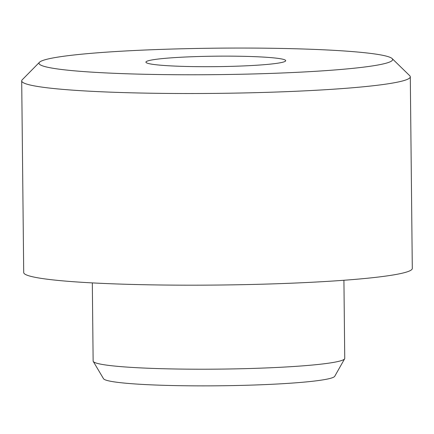 <?xml version="1.0" encoding="UTF-8"?>
<svg xmlns="http://www.w3.org/2000/svg" width="434" height="434" viewBox="0 0 434 434"><rect width="100%" height="100%" fill="white"/><g stroke="black" fill="none" stroke-linecap="round" stroke-linejoin="round"><path stroke-width="0.65" d="M194.014 66.614A69.896 5.23 -0.6 0 0 285.512 61.075A69.896 5.23 -0.6 0 0 237.61 56.214A69.896 5.23 -0.6 0 0 146.122 62.534A69.896 5.23 -0.6 0 0 194.014 66.614M270.962 48.266A176.833 13.237 -0.6 0 0 39.478 62.268A176.833 13.237 -0.6 0 0 160.667 74.561A176.833 13.237 -0.6 0 0 392.13 58.574A176.833 13.237 -0.6 0 0 270.962 48.266M392.13 58.574L409.734 75.717A194.307 14.544 179.4 0 1 410.293 76.802A194.307 14.544 179.4 0 1 155.399 93.288A194.307 14.544 179.4 0 1 21.7 80.87A194.307 14.544 179.4 0 1 22.237 79.775L39.478 62.268M344.629 358.799L334.733 376.294A115.721 8.664 179.4 0 1 183.029 385.734A115.721 8.664 179.4 0 1 103.52 378.719L93.256 361.43A125.811 9.418 -0.6 0 0 179.703 369.063A125.811 9.418 -0.6 0 0 344.629 358.799A125.811 9.418 -0.6 0 0 344.742 358.392L343.923 280.261M92.317 282.897L93.136 361.023A125.811 9.418 -0.6 0 0 93.256 361.43M21.7 80.87L23.707 272.53A194.307 14.544 -0.6 0 0 157.406 284.948A194.307 14.544 -0.6 0 0 412.3 268.462L410.293 76.802"/></g></svg>
